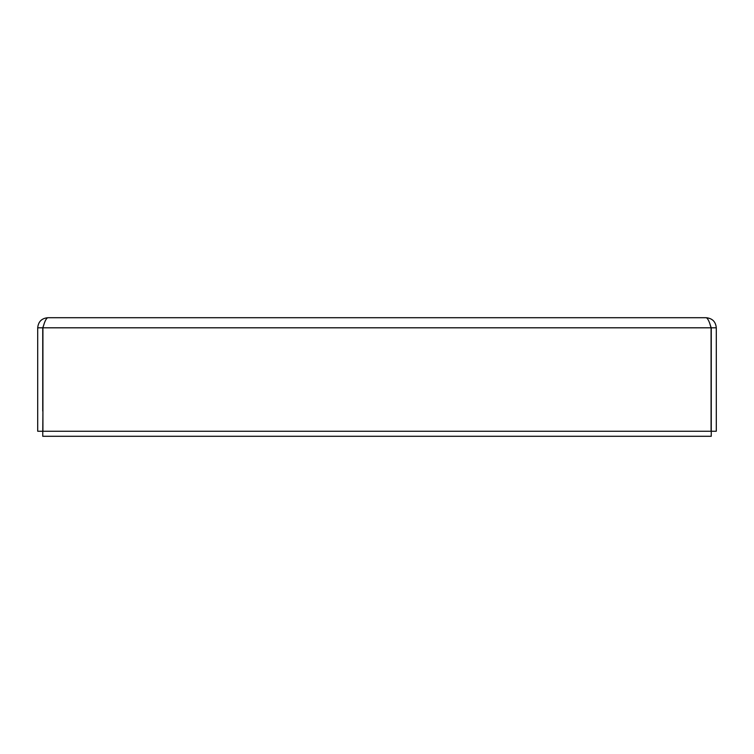 <?xml version="1.0" encoding="UTF-8"?>
<svg xmlns="http://www.w3.org/2000/svg" width="754" height="754" viewBox="0 0 754 754"><rect width="100%" height="100%" fill="white"/><g stroke="black" fill="none" stroke-linecap="round" stroke-linejoin="round"><path stroke-width="1.13" d="M710.051 324.54L711.258 327.811L711.258 436.283L42.742 436.283L42.921 411.053M43.939 324.559L42.742 327.811L42.742 411.053M711.258 431.241L716.3 431.241L716.3 327.811C715.697 321.685 712.332 318.329 706.206 317.717C707.827 318.32 709.457 321.685 711.079 327.811L711.079 431.241L42.921 431.241L42.921 327.811C44.543 321.685 46.173 318.329 47.794 317.717L706.206 317.717M711.258 327.811L716.3 327.811M47.794 317.717C41.668 318.32 38.303 321.685 37.7 327.811L37.7 431.241L42.742 431.241M42.742 327.811L37.7 327.811M42.921 327.811L711.079 327.811L710.061 324.55"/></g></svg>
